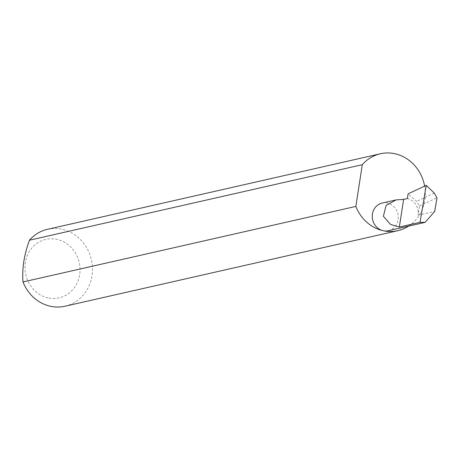 <?xml version="1.0" encoding="UTF-8"?>
<svg xmlns="http://www.w3.org/2000/svg" width="460" height="460" viewBox="0 0 460 460"><rect width="100%" height="100%" fill="white"/><g stroke="black" fill="none" stroke-linecap="round" stroke-linejoin="round"><path stroke-width="0.34" stroke-dasharray="2.3 1.72" d="M382.145 203.067A14.168 12.955 -102.8 0 1 387.418 203.067A14.168 12.955 -102.8 0 1 398.279 216.878A14.168 12.955 -102.8 0 1 388.412 230.702M47.984 297.85A29.975 27.404 -102.8 0 1 25.352 262.568A29.975 27.404 -102.8 0 1 57.04 239.378A29.975 27.404 -102.8 0 1 79.672 274.654A29.975 27.404 -102.8 0 1 47.984 297.85M64.981 306.228A39.439 36.058 77.2 0 0 92.454 267.749A39.439 36.058 77.2 0 0 62.203 229.298A39.439 36.058 77.2 0 0 47.524 229.304M408.624 226.113A39.439 36.058 77.2 0 0 424.632 186.099M407.364 198.542A14.168 12.955 -102.8 0 1 418.059 215.217L419.497 205.948L416.553 201.336L408.089 193.838M434.257 193.062L416.553 201.336M419.497 205.948L437 197.76M418.059 215.217L434.694 211.439"/><path stroke-width="0.69" d="M403.621 199.387L396.123 199.899L386.078 205.465L383.387 216.315L390.603 224.486L399.343 227.027L403.621 199.387L407.364 198.542L408.089 193.838L426.242 185.345L420.014 222.335L425.109 222.37L434.694 211.439L437 197.76L434.257 193.062L426.242 185.345M424.632 186.099A39.439 36.058 77.2 0 0 395.048 153.767A39.439 36.058 77.2 0 0 380.362 153.772L47.524 229.304A39.439 36.058 77.2 0 0 29.463 240.212C24.075 254.851 21.925 268.767 23 281.957L355.844 206.425A39.439 36.058 77.2 0 0 383.14 230.702A14.168 12.955 -102.8 0 1 372.272 216.89A14.168 12.955 -102.8 0 1 382.145 203.067L396.123 199.899M23 281.957A39.439 36.058 77.2 0 0 50.295 306.233A39.439 36.058 77.2 0 0 64.981 306.228L397.82 230.696A39.439 36.058 77.2 0 0 408.624 226.113M425.109 222.37L388.412 230.702A14.168 12.955 -102.8 0 1 383.14 230.702A39.439 36.058 77.2 0 0 397.82 230.696M420.014 222.335L399.343 227.027M29.463 240.212L362.302 164.686A39.439 36.058 77.2 0 1 380.362 153.772M355.844 206.425L362.302 164.686"/></g></svg>
